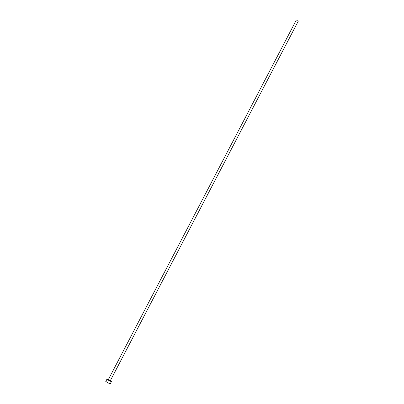<?xml version="1.0" encoding="UTF-8"?>
<svg xmlns="http://www.w3.org/2000/svg" width="404" height="404" viewBox="0 0 404 404"><rect width="100%" height="100%" fill="white"/><g stroke="black" fill="none" stroke-linecap="round" stroke-linejoin="round"><path stroke-width="0.61" d="M296.945 20.478L298.228 21.245L296.945 20.478M296.233 20.2L108.176 379.922L109.459 380.684L110.171 380.967L298.228 21.245M108.262 379.76L106.903 379.255L109.822 380.997L111.443 381.629L110.257 380.805M106.903 379.255L105.772 381.426L108.686 383.169L110.307 383.8L111.443 381.629"/></g></svg>
